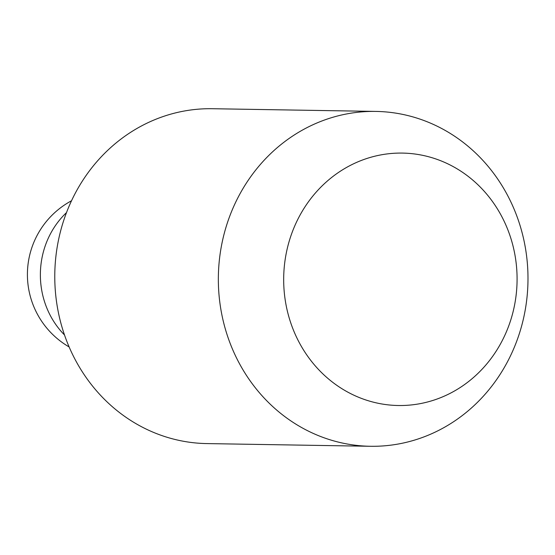<?xml version="1.0" encoding="UTF-8"?>
<svg xmlns="http://www.w3.org/2000/svg" width="555" height="555" viewBox="0 0 555 555"><rect width="100%" height="100%" fill="white"/><g stroke="black" fill="none" stroke-linecap="round" stroke-linejoin="round"><path stroke-width="0.83" d="M370.407 446.282L206.828 443.584A167.457 154.824 -89.1 0 1 55.514 260.177A167.457 154.824 -89.1 0 1 212.357 108.718L375.936 111.416A167.457 154.824 -89.1 0 1 527.25 294.823A167.457 154.824 -89.1 0 1 370.407 446.282A167.457 154.824 -89.1 0 1 219.086 262.876A167.457 154.824 -89.1 0 1 375.936 111.416M516.525 291.34A126.228 116.703 90.9 0 0 411.817 153.652A126.228 116.703 90.9 0 0 284.236 267.26A126.228 116.703 90.9 0 0 388.944 404.949A126.228 116.703 90.9 0 0 516.525 291.34M66.503 212.6A82.48 76.257 90.9 0 0 40.737 266.747A82.48 76.257 90.9 0 0 64.484 334.942M71.533 200.757A83.729 83.729 0 0 0 69.118 346.944"/></g></svg>
